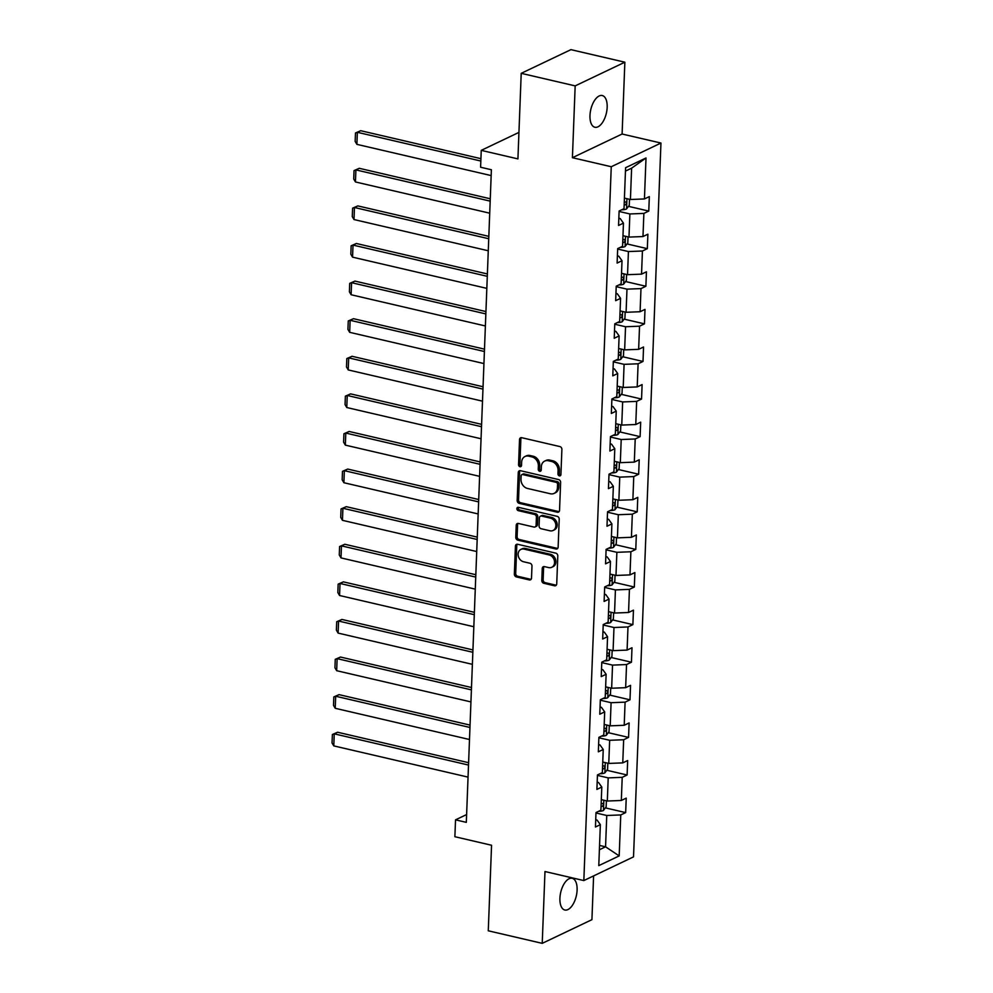 <?xml version="1.0" encoding="UTF-8"?>
<svg xmlns="http://www.w3.org/2000/svg" width="993" height="993" viewBox="0 0 993 993"><rect width="100%" height="100%" fill="white"/><g stroke="black" fill="none" stroke-linecap="round" stroke-linejoin="round"><path stroke-width="1.49" d="M559.382 475.87A1.75 1.415 -115.5 0 0 560.921 474.567L561.889 449.432A2.495 2.023 -115.5 0 0 559.866 446.565L521.735 437.702A2.495 2.023 -115.5 0 0 519.525 439.576L518.557 464.712A1.75 1.415 -115.5 0 0 521.524 465.394L521.648 462.142A7.994 6.479 -115.5 0 1 524.987 456.507A7.994 6.479 -115.5 0 1 528.723 456.147L531.9 456.892A7.994 6.479 -115.5 0 1 538.38 466.04L538.256 469.292A1.75 1.415 -115.5 0 0 541.222 469.974L541.346 466.722A7.994 6.479 -115.5 0 1 544.685 461.087A7.994 6.479 -115.5 0 1 548.421 460.74L551.599 461.472A7.994 6.479 -115.5 0 1 558.078 470.62L557.954 473.872A1.75 1.415 -115.5 0 0 559.382 475.87M560.722 475.237A1.75 1.415 -115.5 0 0 560.747 475.237A1.75 1.415 -115.5 0 1 559.307 473.227L557.954 473.872M521.325 466.065A1.75 1.415 -115.5 0 0 521.35 466.077A1.75 1.415 -115.5 0 1 519.898 464.066L518.557 464.712M524.987 456.507L526.327 455.874A7.994 6.479 -115.5 0 1 530.063 455.514L533.241 456.246A7.994 6.479 -115.5 0 1 539.72 465.394L539.596 468.646A1.75 1.415 -115.5 0 0 541.048 470.657M577.107 890.051A16.273 7.994 103.1 0 0 572.191 878.296A16.273 7.994 103.1 0 0 559.915 898.243A16.273 7.994 103.1 0 0 564.818 910.01A16.273 7.994 103.1 0 0 577.107 890.051M607.17 107.294A16.273 7.994 103.1 0 0 602.267 95.539A16.273 7.994 103.1 0 0 589.979 115.486A16.273 7.994 103.1 0 0 594.894 127.253A16.273 7.994 103.1 0 0 607.17 107.294M541.793 580.433A2.495 2.023 -115.5 0 0 543.816 583.288L554.516 585.783A2.495 2.023 -115.5 0 0 556.725 583.909L557.793 555.993A2.495 2.023 -115.5 0 0 555.77 553.138L517.638 544.276A2.495 2.023 -115.5 0 0 515.429 546.138L514.362 574.053A2.495 2.023 -115.5 0 0 516.385 576.921L529.306 579.924A2.495 2.023 -115.5 0 0 531.516 578.05L531.975 566.097A2.495 2.023 -115.5 0 0 529.952 563.242L523.534 561.753A6.678 5.412 -115.5 0 1 518.284 555.956A6.678 5.412 -115.5 0 1 520.903 549.402A6.678 5.412 -115.5 0 1 524.031 549.092L549.129 554.938A6.678 5.412 -115.5 0 1 554.392 560.735A6.678 5.412 -115.5 0 1 551.76 567.288A6.678 5.412 -115.5 0 1 548.645 567.586L544.462 566.618A2.495 2.023 -115.5 0 0 542.252 568.492L541.793 580.433L543.134 579.8A2.495 2.023 -115.5 0 0 545.157 582.655L555.857 585.138A2.495 2.023 -115.5 0 0 556.279 585.187M575.17 85.882L572.415 157.701L622.102 134.018L624.858 62.199L575.17 85.882L521.213 73.333L517.924 158.892L481.245 150.365L480.6 167.234L491.386 169.741L466.313 822.353L455.526 819.846L454.881 836.714L491.56 845.254L488.271 930.801L542.228 943.35L591.927 919.667L593.603 875.913M572.415 157.701L611.254 166.737L583.834 880.568L544.983 871.531L542.228 943.35M557.346 512.214A2.495 2.023 -115.5 0 0 559.543 510.34L560.623 482.424A2.495 2.023 -115.5 0 0 558.6 479.569L520.469 470.707A2.495 2.023 -115.5 0 0 518.259 472.569L517.179 500.484A2.495 2.023 -115.5 0 0 519.215 503.352L557.346 512.214L558.687 511.569A2.495 2.023 -115.5 0 0 559.096 511.618M559.208 519.215L558.14 547.118A2.495 2.023 -115.5 0 1 555.931 548.992L517.8 540.13A2.495 2.023 -115.5 0 1 515.777 537.275L516.223 525.322A2.495 2.023 -115.5 0 1 518.433 523.448L533.899 527.047A2.495 2.023 -115.5 0 0 536.108 525.173L536.419 517.254A2.495 2.023 -115.5 0 0 534.383 514.399L518.284 510.65A1.75 1.415 -115.5 0 1 518.42 507.336L557.185 516.348A2.495 2.023 -115.5 0 1 559.208 519.215M521.213 73.333L570.913 49.65L624.858 62.199M611.254 166.737L660.953 143.042L633.522 856.872L583.834 880.568M605.37 807.88L625.664 812.597L626.223 798.136L621.32 800.47L622.214 777.333L627.117 774.999L627.663 760.539L622.76 762.885L623.654 739.748L628.557 737.402L629.115 722.941L624.212 725.287L625.094 702.15L629.996 699.817L630.555 685.356L625.652 687.69L626.546 664.553L631.449 662.219L631.995 647.759L627.092 650.092L627.986 626.955L632.889 624.622L633.447 610.161L628.544 612.495L629.425 589.358L634.328 587.024L634.887 572.564L629.984 574.897L630.878 551.76L635.781 549.427L636.327 534.966L631.436 537.3L632.318 514.175L637.221 511.829L637.779 497.369L632.876 499.715L633.757 476.578L638.66 474.232L639.219 459.784L634.316 462.117L635.21 438.98L640.113 436.647L640.671 422.186L635.768 424.52L636.65 401.383L641.552 399.049L642.111 384.589L637.208 386.922L638.102 363.786L643.005 361.452L643.551 346.991L638.648 349.325L639.542 326.188L644.445 323.855L645.003 309.394L640.1 311.728L640.981 288.603L645.884 286.257L646.443 271.797L641.54 274.142L642.434 251.006L647.337 248.66L647.883 234.199L642.98 236.545L643.874 213.408L648.777 211.075L649.335 196.614L644.432 198.948L646.009 157.974L625.59 167.705L624.014 208.679L619.111 211.012L618.552 225.473L623.455 223.14L620.203 218.572L618.838 218.249M625.664 812.597L620.762 814.93L619.185 855.904L598.779 865.635L600.355 824.662L595.452 827.008L595.999 812.547L600.902 810.201L601.795 787.064L596.892 789.41L597.451 774.95L602.354 772.616L603.235 749.479L598.332 751.813L598.891 737.352L603.794 735.019L604.687 711.882L599.784 714.215L600.331 699.755L605.234 697.421L606.127 674.284L601.224 676.618L601.783 662.157L606.686 659.824L607.567 636.687L602.664 639.02L603.223 624.56L608.126 622.226L609.019 599.089L604.116 601.435L604.675 586.975L609.565 584.629L610.459 561.492L605.556 563.838L606.115 549.377L611.018 547.031L611.899 523.907L606.996 526.24L607.555 511.78L612.458 509.446L613.351 486.309L608.448 488.643L609.007 474.182L613.91 471.849L614.791 448.712L609.888 451.045L610.447 436.585L615.35 434.251L616.243 411.114L611.34 413.448L611.887 398.987L616.79 396.654L617.683 373.517L612.78 375.851L613.339 361.402L618.242 359.056L619.123 335.919L614.22 338.265L614.779 323.805L619.682 321.459L620.575 298.334L615.672 300.668L616.219 286.207L621.121 283.874L622.015 260.737L617.112 263.071L617.671 248.61L622.574 246.276L623.455 223.14M597.426 775.384L608.2 777.891L607.319 801.028L601.311 799.626M597.165 782.186L598.531 782.496L601.795 787.064M607.319 801.028L621.32 800.47M608.2 777.891L622.214 777.333M598.878 737.787L609.652 740.294L608.759 763.431L602.751 762.041M598.618 744.589L599.983 744.911L603.235 749.479M608.759 763.431L622.76 762.885M609.652 740.294L623.654 739.748M600.318 700.202L611.092 702.696L610.198 725.833L604.203 724.443M600.057 706.991L601.423 707.314L604.687 711.882M610.198 725.833L624.212 725.287M611.092 702.696L625.094 702.15M601.758 662.604L612.532 665.111L611.651 688.236L605.643 686.846M601.497 669.394L602.863 669.716L606.127 674.284M611.651 688.236L625.652 687.69M612.532 665.111L626.546 664.553M603.21 625.007L613.984 627.514L613.091 650.651L607.083 649.248M602.95 631.796L604.315 632.119L607.567 636.687M613.091 650.651L627.092 650.092M613.984 627.514L627.986 626.955M604.65 587.409L615.424 589.916L614.543 613.053L608.535 611.651M604.389 594.211L605.755 594.522L609.019 599.089M614.543 613.053L628.544 612.495M615.424 589.916L629.425 589.358M606.102 549.812L616.876 552.319L615.983 575.456L609.975 574.053M605.829 556.614L607.195 556.924L610.459 561.492M615.983 575.456L629.984 574.897M616.876 552.319L630.878 551.76M607.542 512.214L618.316 514.722L617.423 537.858L611.427 536.468M607.282 519.016L608.647 519.339L611.899 523.907M617.423 537.858L631.436 537.3M618.316 514.722L632.318 514.175M608.982 474.617L619.756 477.124L618.875 500.261L612.867 498.871M608.721 481.419L610.087 481.742L613.351 486.309M618.875 500.261L632.876 499.715M619.756 477.124L633.757 476.578M610.434 437.032L621.208 439.527L620.315 462.664L614.307 461.273M610.174 443.821L611.539 444.144L614.791 448.712M620.315 462.664L634.316 462.117M621.208 439.527L635.21 438.98M611.874 399.434L622.648 401.942L621.755 425.078L615.759 423.676M611.614 406.224L612.979 406.547L616.243 411.114M621.755 425.078L635.768 424.52M622.648 401.942L636.65 401.383M613.314 361.837L624.088 364.344L623.207 387.481L617.199 386.078M613.053 368.639L614.419 368.949L617.683 373.517M623.207 387.481L637.208 386.922M624.088 364.344L638.102 363.786M614.766 324.239L625.54 326.747L624.647 349.884L618.639 348.481M614.506 331.041L615.871 331.352L619.123 335.919M624.647 349.884L638.648 349.325M625.54 326.747L639.542 326.188M616.206 286.642L626.98 289.149L626.087 312.286L620.091 310.896M615.945 293.444L617.311 293.754L620.575 298.334M626.087 312.286L640.1 311.728M626.98 289.149L640.981 288.603M617.646 249.044L628.42 251.552L627.539 274.689L621.531 273.298M617.385 255.846L618.751 256.169L622.015 260.737M627.539 274.689L641.54 274.142M628.42 251.552L642.434 251.006M619.098 211.459L629.872 213.954L628.979 237.091L622.971 235.701M628.979 237.091L642.98 236.545M629.872 213.954L643.874 213.408M646.009 157.974L631.622 168.165L630.418 199.506L624.423 198.103M630.418 199.506L644.432 198.948M622.102 134.018L660.953 143.042M466.611 814.558L455.526 819.846M518.942 132.392L481.245 150.365M631.622 168.165L625.453 171.106M599.549 845.415L605.556 846.818L606.76 815.489L595.986 812.982M599.387 849.76L605.556 846.818L619.185 855.904M595.726 819.784L597.091 820.094L600.355 824.662M606.76 815.489L620.762 814.93M628.482 206.345L648.777 211.075M627.042 243.943L647.337 248.66M625.59 281.54L645.884 286.257M624.15 319.138L644.445 323.855M622.698 356.735L643.005 361.452M621.258 394.333L641.552 399.049M619.818 431.918L640.113 436.647M618.366 469.515L638.66 474.232M616.926 507.113L637.221 511.829M615.486 544.71L635.781 549.427M614.034 582.308L634.328 587.024M612.594 619.905L632.889 624.622M611.154 657.49L631.449 662.219M609.702 695.088L629.996 699.817M608.262 732.685L628.557 737.402M606.822 770.283L627.117 774.999M559.307 473.227L559.431 469.974A7.994 6.479 -115.5 0 0 552.94 460.826L551.599 461.472M544.685 461.087L546.038 460.454A7.994 6.479 -115.5 0 1 549.762 460.094L552.94 460.826M521.313 437.652A2.495 2.023 -115.5 0 0 520.866 438.931L519.898 464.066M520.047 470.657A2.495 2.023 -115.5 0 0 519.6 471.936L518.532 499.851A2.495 2.023 -115.5 0 0 520.555 502.706L558.687 511.569M557.557 484.336A1.75 1.415 -115.5 0 0 556.142 482.337L522.666 474.555A1.75 1.415 -115.5 0 0 521.126 475.87L520.99 479.296A7.994 6.479 -115.5 0 0 527.482 488.444L550.358 493.757A7.994 6.479 -115.5 0 0 554.082 493.409A7.994 6.479 -115.5 0 0 557.421 487.774L557.557 484.336L558.898 483.703A1.75 1.415 -115.5 0 0 557.483 481.704L556.142 482.337M521.846 474.629L523.199 473.996A1.75 1.415 -115.5 0 1 524.006 473.909L557.483 481.704M554.082 493.409L555.422 492.764A7.994 6.479 -115.5 0 0 558.761 487.129L557.421 487.774M558.898 483.703L558.761 487.129M518.023 523.398A2.495 2.023 -115.5 0 0 517.576 524.689L517.117 536.63A2.495 2.023 -115.5 0 0 519.14 539.484L557.272 548.359A2.495 2.023 -115.5 0 0 557.694 548.409M535.066 526.935L536.406 526.302A2.495 2.023 -115.5 0 0 537.449 524.54L537.759 516.608A2.495 2.023 -115.5 0 0 535.736 513.753L519.637 510.005L518.284 510.65M518.383 507.336A1.75 1.415 -115.5 0 0 519.637 510.005M549.948 530.783A6.678 5.412 -115.5 0 0 553.064 530.485A6.678 5.412 -115.5 0 0 555.695 523.919A6.678 5.412 -115.5 0 0 550.432 518.123L541.595 516.075A2.495 2.023 -115.5 0 0 539.385 517.936L539.075 525.868A2.495 2.023 -115.5 0 0 541.098 528.723L549.948 530.783M553.064 530.485L554.404 529.84A6.678 5.412 -115.5 0 0 557.036 523.286A6.678 5.412 -115.5 0 0 551.773 517.49L550.432 518.123M540.428 516.186L541.768 515.541A2.495 2.023 -115.5 0 1 542.935 515.429L551.773 517.49M544.04 566.569A2.495 2.023 -115.5 0 0 543.593 567.847L543.134 579.8M551.76 567.288L553.101 566.655A6.678 5.412 -115.5 0 0 555.732 560.089A6.678 5.412 -115.5 0 0 550.47 554.293L549.129 554.938M520.903 549.402L522.256 548.757A6.678 5.412 -115.5 0 1 525.371 548.459L550.47 554.293M517.216 544.214A2.495 2.023 -115.5 0 0 516.77 545.505L515.702 573.42A2.495 2.023 -115.5 0 0 517.725 576.275L530.647 579.279A2.495 2.023 -115.5 0 0 531.069 579.329M480.922 158.669L360.707 130.704L357.356 132.305L480.835 161.027M629.488 199.283L629.264 205.315L626.484 209.002A6.74 2.147 -177.8 0 1 621.668 209.796M491.163 175.587L356.884 144.357L355.159 141.416L355.482 132.988L360.707 130.704M624.15 205.067A6.74 2.147 2.2 0 0 625.379 204.843C626.806 203.466 626.844 202.51 625.491 201.951A6.74 2.147 -177.8 0 1 624.262 202.175M355.482 132.988L357.356 132.305L356.884 144.357M490.269 198.774L359.267 168.301L355.904 169.902L490.182 201.132M628.048 236.88L627.812 242.913L625.031 246.599A6.74 2.147 -177.8 0 1 620.215 247.394M489.71 213.185L355.444 181.955L353.719 179.013L354.042 170.585L359.267 168.301M622.71 242.664A6.74 2.147 2.2 0 0 623.939 242.441C625.367 241.063 625.404 240.095 624.051 239.549A6.74 2.147 -177.8 0 1 622.822 239.772M354.042 170.585L355.904 169.902L355.444 181.955M488.829 236.359L357.815 205.899L354.464 207.5L488.73 238.73M626.608 274.478L626.372 280.51L623.592 284.197A6.74 2.147 -177.8 0 1 618.776 284.991M488.271 250.77L354.004 219.552L352.267 216.611L352.602 208.17L357.815 205.899M621.258 280.262A6.74 2.147 2.2 0 0 622.499 280.038C623.927 278.661 623.964 277.692 622.611 277.146A6.74 2.147 -177.8 0 1 621.37 277.37M352.602 208.17L354.464 207.5L354.004 219.552M487.377 273.956L356.375 243.496L353.024 245.097L487.29 276.315M625.156 312.075L624.932 318.095L622.152 321.794A6.74 2.147 -177.8 0 1 617.336 322.588M486.831 288.367L352.552 257.15L350.827 254.208L351.15 245.767L356.375 243.496M619.818 317.847A6.74 2.147 2.2 0 0 621.047 317.623C622.474 316.258 622.512 315.29 621.159 314.731A6.74 2.147 -177.8 0 1 619.93 314.967M351.15 245.767L353.024 245.097L352.552 257.15M485.937 311.554L354.935 281.093L351.572 282.695L485.85 313.912M623.716 349.66L623.48 355.693L620.699 359.392A6.74 2.147 -177.8 0 1 615.883 360.174M485.378 325.965L351.112 294.747L349.387 291.805L349.71 283.365L354.935 281.093M618.378 355.444A6.74 2.147 2.2 0 0 619.607 355.221C621.035 353.856 621.072 352.887 619.719 352.329A6.74 2.147 -177.8 0 1 618.49 352.552M349.71 283.365L351.572 282.695L351.112 294.747M484.497 349.151L353.483 318.691L350.132 320.292L484.398 351.51M622.276 387.258L622.04 393.29L619.26 396.977A6.74 2.147 -177.8 0 1 614.444 397.771M483.939 363.562L349.673 332.332L347.935 329.403L348.258 320.962L353.483 318.691M616.926 393.042A6.74 2.147 2.2 0 0 618.167 392.818C619.582 391.441 619.62 390.485 618.279 389.926A6.74 2.147 -177.8 0 1 617.038 390.15M348.258 320.962L350.132 320.292L349.673 332.332M483.045 386.749L352.043 356.288L348.692 357.877L482.958 389.107M620.824 424.855L620.6 430.888L617.82 434.574A6.74 2.147 -177.8 0 1 613.004 435.368M482.499 401.16L348.22 369.93L346.495 366.988L346.818 358.56L352.043 356.288M615.486 430.639A6.74 2.147 2.2 0 0 616.715 430.416C618.142 429.038 618.18 428.082 616.827 427.524A6.74 2.147 -177.8 0 1 615.598 427.747M346.818 358.56L348.692 357.877L348.22 369.93M481.605 424.346L350.603 393.873L347.24 395.475L481.518 426.705M619.384 462.453L619.148 468.485L616.368 472.171A6.74 2.147 -177.8 0 1 611.551 472.966M481.046 438.757L346.78 407.527L345.055 404.585L345.378 396.157L350.603 393.873M614.046 468.237A6.74 2.147 2.2 0 0 615.275 468.013C616.703 466.636 616.74 465.667 615.387 465.121A6.74 2.147 -177.8 0 1 614.158 465.345M345.378 396.157L347.24 395.475L346.78 407.527M480.165 461.931L349.151 431.471L345.8 433.072L480.066 464.302M617.944 500.05L617.708 506.082L614.928 509.769A6.74 2.147 -177.8 0 1 610.112 510.563M479.607 476.342L345.341 445.125L343.603 442.183L343.926 433.755L349.151 431.471M612.594 505.834A6.74 2.147 2.2 0 0 613.835 505.611C615.25 504.233 615.288 503.265 613.947 502.719A6.74 2.147 -177.8 0 1 612.706 502.942M343.926 433.755L345.8 433.072L345.341 445.125M478.713 499.529L347.711 469.068L344.348 470.67L478.626 501.887M616.492 537.647L616.268 543.668L613.488 547.366A6.74 2.147 -177.8 0 1 608.672 548.161M478.167 513.94L343.888 482.722L342.163 479.78L342.486 471.34L347.711 469.068M611.154 543.432A6.74 2.147 2.2 0 0 612.383 543.208C613.811 541.83 613.848 540.862 612.495 540.316A6.74 2.147 -177.8 0 1 611.266 540.54M342.486 471.34L344.348 470.67L343.888 482.722M477.273 537.126L346.272 506.666L342.908 508.267L477.186 539.484M615.052 575.232L614.816 581.265L612.036 584.964A6.74 2.147 -177.8 0 1 607.219 585.746M476.714 551.537L342.448 520.32L340.723 517.378L341.046 508.937L346.272 506.666M609.714 581.017A6.74 2.147 2.2 0 0 610.943 580.793C612.371 579.428 612.408 578.46 611.055 577.901A6.74 2.147 -177.8 0 1 609.826 578.125M341.046 508.937L342.908 508.267L342.448 520.32M475.833 574.724L344.819 544.263L341.468 545.865L475.734 577.082M613.612 612.83L613.376 618.862L610.596 622.549A6.74 2.147 -177.8 0 1 605.78 623.343M475.275 589.134L340.996 557.905L339.271 554.975L339.594 546.535L344.819 544.263M608.262 618.614A6.74 2.147 2.2 0 0 609.491 618.391C610.918 617.025 610.956 616.057 609.603 615.499A6.74 2.147 -177.8 0 1 608.374 615.722M339.594 546.535L341.468 545.865L340.996 557.905M474.381 612.321L343.379 581.861L340.016 583.462L474.294 614.679M612.16 650.427L611.924 656.46L609.156 660.146A6.74 2.147 -177.8 0 1 604.34 660.941M473.835 626.732L339.556 595.502L337.831 592.56L338.154 584.132L343.379 581.861M606.822 656.212A6.74 2.147 2.2 0 0 608.051 655.988C609.479 654.61 609.516 653.655 608.163 653.096A6.74 2.147 -177.8 0 1 606.934 653.32M338.154 584.132L340.016 583.462L339.556 595.502M472.941 649.918L341.94 619.446L338.576 621.047L472.842 652.277M610.72 688.025L610.484 694.057L607.704 697.744A6.74 2.147 -177.8 0 1 602.888 698.538M472.383 664.329L338.116 633.1L336.379 630.158L336.714 621.73L341.94 619.446M605.382 693.809A6.74 2.147 2.2 0 0 606.611 693.586C608.039 692.208 608.076 691.252 606.723 690.694A6.74 2.147 -177.8 0 1 605.494 690.917M336.714 621.73L338.576 621.047L338.116 633.1M471.489 687.516L340.487 657.043L337.136 658.644L471.402 689.874M609.268 725.622L609.044 731.655L606.264 735.341A6.74 2.147 -177.8 0 1 601.448 736.136M470.943 701.914L336.664 670.697L334.939 667.755L335.262 659.327L340.487 657.043M603.93 731.407A6.74 2.147 2.2 0 0 605.159 731.183C606.586 729.805 606.624 728.837 605.271 728.291A6.74 2.147 -177.8 0 1 604.042 728.514M335.262 659.327L337.136 658.644L336.664 670.697M470.049 725.101L339.047 694.641L335.684 696.242L469.962 727.472M607.828 763.22L607.592 769.24L604.811 772.939A6.74 2.147 -177.8 0 1 599.995 773.733M469.49 739.512L335.224 708.294L333.499 705.353L333.822 696.912L339.047 694.641M602.49 769.004A6.74 2.147 2.2 0 0 603.719 768.781C605.147 767.403 605.184 766.435 603.831 765.888A6.74 2.147 -177.8 0 1 602.602 766.112M333.822 696.912L335.684 696.242L335.224 708.294M468.609 762.698L337.595 732.238L334.244 733.839L468.51 765.057M606.388 800.817L606.152 806.837L603.372 810.536A6.74 2.147 -177.8 0 1 598.556 811.331M468.051 777.109L333.785 745.892L332.047 742.95L332.382 734.51L337.595 732.238M601.05 806.589A6.74 2.147 2.2 0 0 602.279 806.366C603.707 805 603.744 804.032 602.391 803.474A6.74 2.147 -177.8 0 1 601.15 803.697M332.382 734.51L334.244 733.839L333.785 745.892M559.431 469.974L558.078 470.62M549.762 460.094L548.421 460.74M539.596 468.646L538.256 469.292M539.72 465.394L538.38 466.04M533.241 456.246L531.9 456.892M530.063 455.514L528.723 456.147M520.866 438.931L519.525 439.576M520.555 502.706L519.215 503.352M518.532 499.851L517.179 500.484M519.6 471.936L518.259 472.569M524.006 473.909L522.666 474.555M557.272 548.359L555.931 548.992M519.14 539.484L517.8 540.13M517.117 536.63L515.777 537.275M517.576 524.689L516.223 525.322M537.449 524.54L536.108 525.173M537.759 516.608L536.419 517.254M535.736 513.753L534.383 514.399M542.935 515.429L541.595 516.075M543.593 567.847L542.252 568.492M525.371 548.459L524.031 549.092M530.647 579.279L529.306 579.924M517.725 576.275L516.385 576.921M515.702 573.42L514.362 574.053M516.77 545.505L515.429 546.138M555.857 585.138L554.516 585.783M545.157 582.655L543.816 583.288M626.546 208.915L626.943 198.687M624.175 204.558L625.379 204.843M625.106 246.512L625.503 236.284M622.723 242.155L623.939 242.441M623.666 284.097L624.051 273.882M621.283 279.753L622.499 280.038M622.214 321.695L622.611 311.479M619.843 317.35L621.047 317.623M620.774 359.292L621.171 349.077M618.391 354.948L619.607 355.221M619.334 396.89L619.719 386.674M616.951 392.533L618.167 392.818M617.882 434.487L618.279 424.259M615.511 430.13L616.715 430.416M616.442 472.085L616.839 461.857M614.059 467.728L615.275 468.013M615.002 509.67L615.387 499.454M612.619 505.325L613.835 505.611M613.55 547.267L613.947 537.052M611.179 542.923L612.383 543.208M612.11 584.865L612.507 574.649M609.727 580.52L610.943 580.793M610.67 622.462L611.055 612.247M608.287 618.105L609.491 618.391M609.218 660.06L609.615 649.832M606.835 655.703L608.051 655.988M607.778 697.657L608.163 687.429M605.395 693.3L606.611 693.586M606.338 735.242L606.723 725.027M603.955 730.898L605.159 731.183M604.886 772.839L605.283 762.624M602.503 768.495L603.719 768.781M603.446 810.437L603.831 800.221M601.063 806.093L602.279 806.366"/></g></svg>
